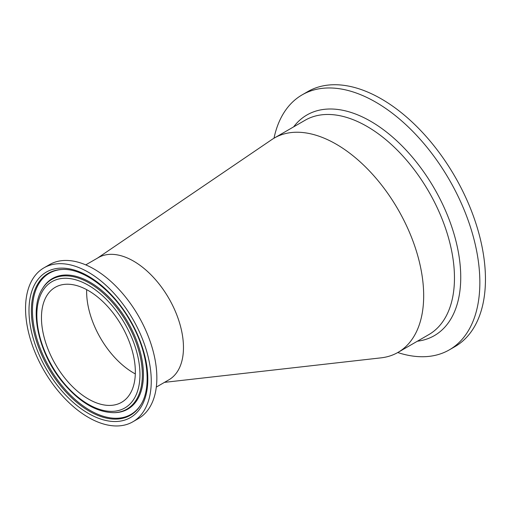 <?xml version="1.0" encoding="UTF-8"?>
<svg xmlns="http://www.w3.org/2000/svg" width="511" height="511" viewBox="0 0 511 511"><rect width="100%" height="100%" fill="white"/><g stroke="black" fill="none" stroke-linecap="round" stroke-linejoin="round"><path stroke-width="0.77" d="M132.847 421.799L138.443 418.566A88.888 51.317 -120 0 0 138.443 315.932A88.888 51.317 -120 0 0 49.554 264.609L43.959 267.841A88.888 51.317 -120 0 0 25.55 308.535A88.888 51.317 -120 0 0 64.348 397.986A88.888 51.317 -120 0 0 132.847 421.799A88.888 51.317 -120 0 0 132.847 319.164A88.888 51.317 -120 0 0 43.959 267.841M85.759 264.883L98.304 257.64A70.556 40.733 60 0 1 131.225 259.837A70.556 40.733 60 0 1 183.468 347.544A70.556 40.733 60 0 1 168.854 379.839L156.309 387.083M135.345 371.925A66.385 38.331 -120 0 0 106.365 305.112A66.385 38.331 -120 0 0 55.207 287.329A66.385 38.331 -120 0 0 55.207 363.985A66.385 38.331 -120 0 0 121.592 402.317A66.385 38.331 -120 0 0 135.345 371.925M397.75 352.539A147.219 84.998 -120 0 0 449.361 349.843L454.962 346.618A147.219 84.998 -120 0 0 454.962 176.621A147.219 84.998 -120 0 0 307.743 91.622L302.148 94.854A147.219 84.998 -120 0 0 274.005 138.206M449.361 349.843A147.219 84.998 -120 0 0 449.361 179.853A147.219 84.998 -120 0 0 302.148 94.854M97.55 258.074L271.731 139.65A123.745 71.444 60 0 1 274.305 138.034A123.745 71.444 60 0 1 332.048 141.892A123.745 71.444 60 0 1 423.676 295.722A123.745 71.444 60 0 1 398.05 352.366A123.745 71.444 60 0 1 381.085 357.847L164.485 382.362M135.313 373.911A66.385 38.331 60 0 1 87.86 304.652A66.385 38.331 60 0 1 86.666 289.654M88.403 413.437A84.034 48.519 -120 0 0 139.861 340.224A84.034 48.519 -120 0 0 36.945 280.807A84.034 48.519 -120 0 0 88.403 413.437M89.361 411.214A81.99 47.338 60 0 1 33.049 327.692A81.99 47.338 60 0 1 62.559 269.438C83.836 268.301 113.531 290.721 130.714 321.904C148.094 351.938 152.067 387.472 140.768 404.897A81.99 47.338 60 0 1 89.361 411.214M63.006 269.425A81.536 47.076 -120 0 0 49.337 367.377A81.536 47.076 -120 0 0 140.998 404.514M88.403 285.291A72.907 42.094 60 0 1 133.045 400.362A72.907 42.094 60 0 1 43.754 348.809A72.907 42.094 60 0 1 88.403 285.291M89.361 283.068A74.951 43.275 -120 0 0 42.362 288.843C28.744 309.736 38.632 353.273 62.706 382.273C79.288 402.176 96.343 412.313 113.857 412.677A74.951 43.275 -120 0 0 142.358 374.87A74.951 43.275 -120 0 0 89.361 283.068M113.857 412.677L114.758 412.658A75.404 43.531 -120 0 0 143.425 374.62A75.404 43.531 -120 0 0 90.108 282.27A75.404 43.531 -120 0 0 42.828 288.083L42.362 288.843M417.378 341.207A127.399 73.558 -120 0 0 457.415 247.375A127.399 73.558 -120 0 0 370.654 121.273A127.399 73.558 -120 0 0 293.633 126.875M274.305 138.034L305.093 120.257A123.745 71.444 60 0 1 366.962 126.389A123.745 71.444 60 0 1 454.464 277.946A123.745 71.444 60 0 1 428.838 334.596L398.05 352.366"/></g></svg>
